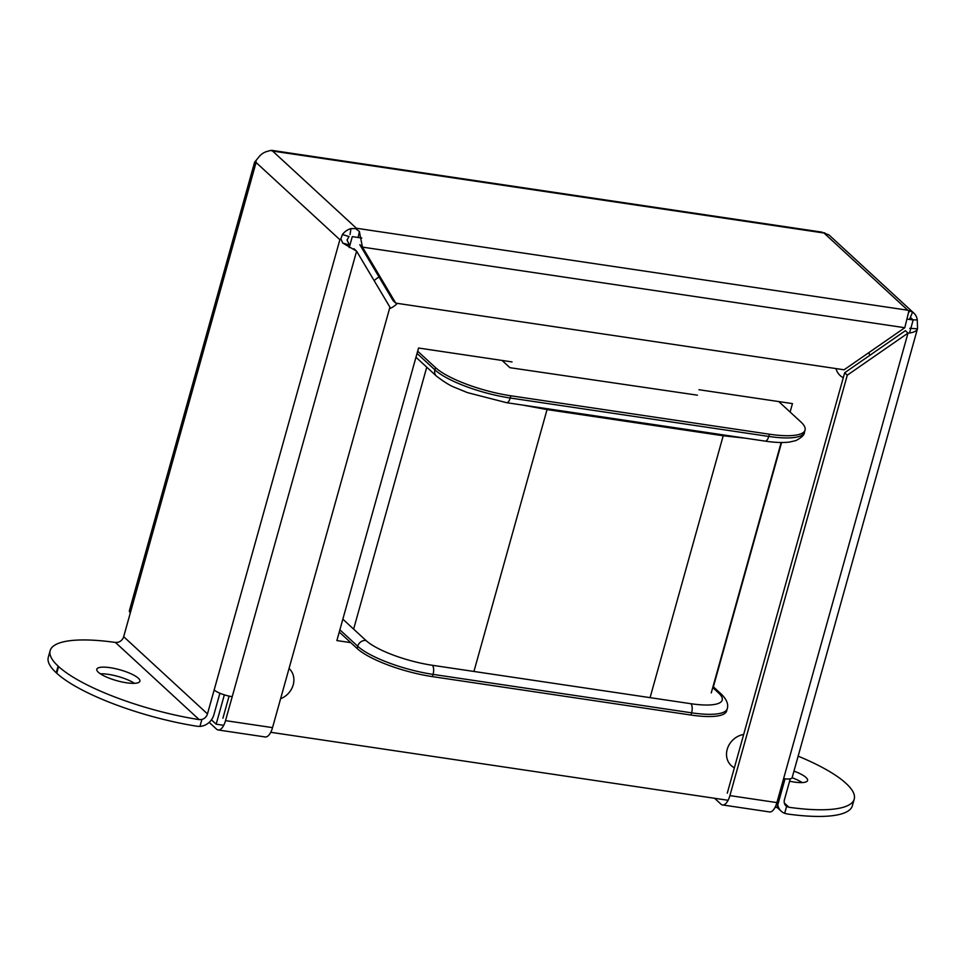 <?xml version="1.0" encoding="UTF-8"?>
<svg xmlns="http://www.w3.org/2000/svg" width="966" height="966" viewBox="0 0 966 966"><rect width="100%" height="100%" fill="white"/><g stroke="black" fill="none" stroke-linecap="round" stroke-linejoin="round"><path stroke-width="1.45" d="M778.753 401.578L800.874 421.949A59.795 15.13 -164.4 0 1 805.052 430.087A59.795 15.13 -164.4 0 1 769.383 434.205L510.857 395.782A59.795 15.13 -164.4 0 1 435.521 367.635L417.662 351.189M502.066 360.439L509.939 367.696L697.452 395.179M339.875 629.808L357.722 646.254A59.795 15.13 15.6 0 0 433.07 674.389L691.596 712.823A59.795 15.13 15.6 0 0 727.265 708.706L726.649 710.928A59.795 15.13 -164.4 0 1 690.968 715.045L432.442 676.623A59.795 15.13 -164.4 0 1 357.106 648.476L339.247 632.03M350.755 642.632L336.868 640.567L418.544 348.026L512.028 361.924M843.282 377.73A18.692 16.205 -47.3 0 1 840.142 375.545A18.692 16.205 -47.3 0 1 835.976 368.577M868.796 352.675A18.692 16.205 -47.3 0 1 869.726 355.391M397.28 303.36A18.692 16.205 -47.3 0 1 389.515 308.661M374.168 280.671A18.692 16.205 -47.3 0 1 379.046 277.037M910.419 317.476L913.16 319.988L907.786 319.191M361.815 238.034L352.3 236.622L349.233 247.586M698.973 389.721L792.458 403.607L790.103 412.023M775.118 807.274L777.026 807.564L785.044 778.825M909.537 332.956L913.16 319.988M224.354 694.844L216.167 724.186L223.738 725.309M270.746 732.3L728.11 800.295M781.591 442.513L713.379 686.814M289.039 668.508A18.692 16.205 -47.3 0 1 289.184 668.641A18.692 16.205 -47.3 0 1 293.205 684.858A18.692 16.205 -47.3 0 1 280.599 698.72M734.377 767.789A18.692 16.205 -47.3 0 1 731.238 765.603A18.692 16.205 -47.3 0 1 727.893 747.346A18.692 16.205 -47.3 0 1 743.675 734.474M216.167 724.186L211.445 719.839M201.894 719.465L199.189 719.622A113.614 28.751 -164.4 0 1 58.6 666.552L56.74 673.217A113.614 28.751 15.6 0 0 197.33 726.287L199.962 726.408L201.894 719.465A7.173 6.219 132.7 0 0 207.473 713.898L214.162 689.941A14.333 3.623 15.6 0 0 232.214 696.679L225.525 720.636A14.333 6.158 98.5 0 1 218.171 729.97A14.333 6.158 98.5 0 1 216.553 729.149L209.187 722.375M218.171 729.97L265.179 736.961A14.333 6.158 -81.5 0 0 272.533 727.627L389.926 307.176L356.611 251.16L342.701 243.034L349.39 245.038L347.035 240.003L349.016 236.537L342.435 234.521L340.865 238.844L342.701 243.034M727.277 793.195L844.67 372.755L905.371 330.698L907.992 333.113L847.291 375.17L729.898 795.61A14.333 6.158 98.5 0 1 722.544 804.944A14.333 6.158 98.5 0 1 720.926 804.123L714.574 798.278M722.544 804.944L769.552 811.935A14.333 6.158 -81.5 0 0 776.905 802.601L729.898 795.61M909.755 328.343L917.471 328.802L792.144 777.654A14.333 3.623 15.6 0 1 783.595 778.644L776.905 802.601M222.904 718.221L229.087 696.1M844.67 372.755L847.291 375.17M909.634 319.106L912.592 312.09A14.333 12.425 -47.3 0 1 913.764 313.032L829.951 235.825A14.333 12.425 132.7 0 0 828.78 234.883L821.74 232.106L271.579 150.322M912.592 312.09L909.598 310.967L908.39 313.093L908.523 311.946M913.764 313.032A14.333 12.425 -47.3 0 1 917.277 319.963L912.991 319.831M783.595 778.644L907.992 333.113C913.643 332.678 916.819 331.133 917.543 328.476L917.277 319.963M342.435 234.521A14.333 12.425 -47.3 0 1 350.972 228.604L350.042 234.533M358.169 237.491L359.376 231.478L355.609 228.616L350.972 228.604M395.758 303.131L393.138 300.716L359.823 244.7L362.443 247.115L395.758 303.131L844.091 369.785L904.792 327.728L908.39 313.093M359.376 231.478L362.443 247.115L904.792 327.728M254.867 161.902L258.622 157.313A14.333 12.425 132.7 0 1 267.159 151.408L270.734 150.43L272.593 151.046L356.406 228.254L355.609 228.616M798.145 756.161A113.614 28.751 -164.4 0 1 845.793 783.185L846.288 783.643A113.614 28.751 -164.4 0 1 854.234 799.111A113.614 28.751 -164.4 0 1 788.981 807.286L786.602 806.381A7.173 6.219 -47.3 0 1 785.998 805.898A7.173 6.219 -47.3 0 1 784.452 799.667L790.273 778.801M786.602 806.381L784.67 813.324L787.121 813.952A113.614 28.751 15.6 0 0 852.362 805.765L854.234 799.111M784.67 813.324A14.333 12.425 -47.3 0 1 781.156 811.15A14.333 12.425 -47.3 0 1 777.763 804.944M793.967 771.11A22.363 5.663 -164.4 0 1 807.576 780.504A22.363 5.663 -164.4 0 1 794.233 782.049A22.363 5.663 -164.4 0 1 789.608 781.204M50.16 650.625L48.3 657.291A113.614 28.751 15.6 0 0 56.245 672.759L58.105 666.093A113.614 28.751 -164.4 0 1 50.16 650.625A113.614 28.751 -164.4 0 1 115.413 642.438L118.093 642.257A7.173 6.219 132.7 0 0 123.672 636.691L207.473 713.898M219.898 693.226L213.86 714.84A14.333 12.425 -47.3 0 1 199.962 726.408M126.546 682.793A22.363 5.663 -164.4 0 1 96.805 669.221A22.363 5.663 -164.4 0 1 119.869 669.788A22.363 5.663 -164.4 0 1 139.889 681.259A22.363 5.663 -164.4 0 1 126.546 682.793M802.154 782.581A22.363 5.663 15.6 0 0 792.108 777.763M134.467 683.336A22.363 5.663 15.6 0 0 100.379 673.809M254.686 161.926L129.359 610.79A14.333 3.623 15.6 0 0 130.362 612.734L123.672 636.691M340.865 238.844L339.875 239.701L256.075 162.493L255.978 160.646M353.991 248.733L356.611 251.16L232.214 696.679M909.598 310.967L907.774 310.219L823.974 233.011L824.722 232.782M522.63 405.068L547.046 409.584L723.208 435.775L745.341 438.178M415.972 357.251L436.439 376.1A7.173 6.219 -47.3 0 1 434.893 369.869L417.046 353.423M769.383 434.205L768.767 436.439A7.173 3.079 98.5 0 1 765.072 441.112C774.72 442.561 782.846 442.875 789.439 442.078L795.851 440.605C801.659 437.574 804.521 434.809 804.437 432.321A59.795 15.13 -164.4 0 1 768.767 436.439L510.229 398.004A7.173 3.079 98.5 0 1 506.546 402.677L765.072 441.112M510.857 395.782L510.229 398.004A59.795 15.13 -164.4 0 1 434.893 369.869L435.521 367.635M712.739 687.575L718.547 692.924A7.173 6.219 -47.3 0 1 721.542 694.337L713.041 686.5M357.106 648.476L357.722 646.254A7.173 6.219 -47.3 0 1 366.005 640.518L342.845 619.182M432.442 676.623L433.07 674.389A7.173 3.079 -81.5 0 0 432.297 665.272A52.623 13.319 -164.4 0 1 366.005 640.518M690.968 715.045L691.596 712.823A7.173 3.079 -81.5 0 0 690.835 703.707L432.297 665.272M718.547 692.924A52.623 13.319 -164.4 0 1 690.835 703.707M272.533 727.627L225.525 720.636M784.356 803.024L788.981 807.286M199.189 719.622L115.413 642.438M214.162 689.941L339.875 239.701M823.974 233.011L272.593 151.046M356.406 228.254L907.774 310.219M256.075 162.493L130.362 612.734M473.932 671.467L547.046 409.584M353.628 629.107L426.755 367.177M650.082 697.657L723.208 435.775M436.439 376.1C444.263 382.077 450.458 385.881 455.022 387.523L467.411 392.607L506.546 402.677M721.542 694.337C726.698 699.541 728.606 704.323 727.265 708.706M805.052 430.087L804.437 432.321M777.075 807.395L781.156 811.15M711.254 692.9L781.156 442.513"/></g></svg>
